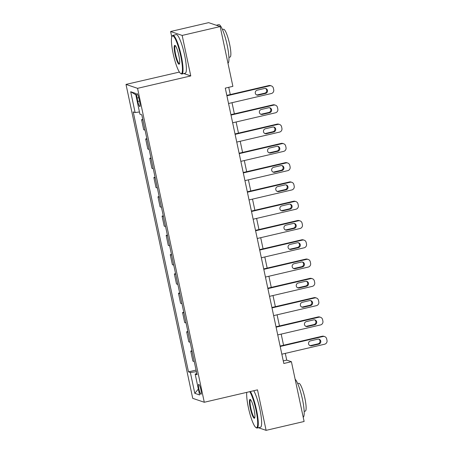 <?xml version="1.0" encoding="UTF-8"?>
<svg xmlns="http://www.w3.org/2000/svg" width="453" height="453" viewBox="0 0 453 453"><rect width="100%" height="100%" fill="white"/><g stroke="black" fill="none" stroke-linecap="round" stroke-linejoin="round"><path stroke-width="0.68" d="M200.883 389.654A5.079 0.9 -103.1 0 0 198.731 384.37A5.079 0.9 -103.1 0 0 198.884 388.98A5.079 0.9 -103.1 0 0 201.036 394.263A5.079 0.9 -103.1 0 0 200.883 389.654M254.393 425.678L254.982 426.573M126.002 84.411L192.729 398.34L204.286 402.264L137.559 88.335L126.002 84.411L179.405 72.072M183.793 73.562L190.77 75.928L182.163 35.43L170.611 31.512L171.766 36.953M179.139 71.642L179.218 72.004M170.611 31.512L208.618 22.65L220.175 26.568L182.163 35.43M220.175 26.568L232.882 86.347L225.277 88.12L283.81 363.482L291.409 361.709L286.726 360.124L285.294 353.385M137.072 98.046L137.797 101.438A4.915 0.872 -103.1 0 0 139.881 106.557A4.915 0.872 -103.1 0 0 139.734 102.095L139.009 98.703A4.915 0.872 -103.1 0 0 136.925 93.584A4.915 0.872 -103.1 0 0 137.072 98.046L138.765 97.65M139.45 111.965L135.113 112.554L133.222 111.914L188.476 371.851L196.07 370.078M135.113 112.554L130.685 91.727L135.498 93.358L139.926 114.184L141.812 114.824L197.066 374.761L195.175 374.121L199.603 394.948L194.79 393.317L190.368 372.491L188.476 371.851M258.425 427.745L266.109 430.35L304.116 421.488L291.409 361.709M266.109 430.35L257.502 389.857L204.286 402.264M190.77 75.928L137.559 88.335M283.561 345.243L281.194 334.099M279.467 325.962L277.094 314.818M275.367 306.675L272.995 295.532M271.268 287.395L268.901 276.251M267.168 268.114L264.801 256.97M263.068 248.827L260.702 237.683M258.969 229.546L256.602 218.403M254.875 210.26L252.502 199.116M250.775 190.979L248.403 179.835M246.675 171.698L244.309 160.555M242.576 152.412L240.209 141.268M238.476 133.131L236.109 121.987M234.377 113.845L232.01 102.701M230.277 94.564L228.737 87.316M283.267 360.928L286.726 360.124M142.944 120.141L141.579 119.677L142.786 119.399M194.258 361.568L192.893 361.103L190.764 351.075L191.97 350.792M190.164 342.287L188.793 341.822L186.664 331.794L187.87 331.511M186.064 323L184.694 322.536L182.565 312.508L183.771 312.23M181.964 303.72L180.6 303.255L178.465 293.227L179.671 292.944M177.865 284.433L176.5 283.969L174.365 273.946L175.577 273.663M173.765 265.152L172.4 264.688L170.266 254.66L171.477 254.382M169.665 245.871L168.301 245.407L166.172 235.379L167.378 235.096M165.571 226.585L164.201 226.121L162.072 216.092L163.278 215.815M161.472 207.304L160.102 206.84L157.972 196.812L159.179 196.528M157.372 188.018L156.008 187.553L153.873 177.531L155.079 177.248M153.273 168.737L151.908 168.273L149.773 158.244L150.985 157.967M149.173 149.456L147.808 148.992L145.673 138.963L146.885 138.68M145.073 130.17L143.709 129.705L141.579 119.677M147.044 139.428L145.673 138.963M151.143 158.709L149.773 158.244M155.237 177.995L153.873 177.531M159.337 197.276L157.972 196.812M163.437 216.557L162.072 216.092M167.536 235.843L166.172 235.379M171.636 255.124L170.266 254.66M175.736 274.41L174.365 273.946M179.83 293.691L178.465 293.227M183.929 312.972L182.565 312.508M188.029 332.259L186.664 331.794M192.129 351.539L190.764 351.075M190.368 372.491L196.409 371.67M196.795 373.504L195.175 374.121M135.804 94.79L130.685 91.727M194.79 393.317L198.352 389.076M226.908 95.798L269.688 85.821A3.171 3.103 108.7 0 1 273.386 88.199L273.714 89.739A3.171 3.103 108.7 0 1 271.33 93.533L228.55 103.511M271.364 85.906L270.583 85.64A3.171 3.103 -71.3 0 0 268.906 85.555L226.817 95.368M264.512 88.488A2.537 2.48 -71.3 0 1 267.519 91.076A2.537 2.48 -71.3 0 1 265.56 93.426L258.261 95.124A2.537 2.48 -71.3 0 1 255.254 92.537A2.537 2.48 -71.3 0 1 257.213 90.187L264.512 88.488M265.452 88.454A2.537 2.48 -71.3 0 1 264.779 93.159L257.48 94.858A2.537 2.48 -71.3 0 1 256.545 94.892M231.007 115.079L273.788 105.107A3.171 3.103 108.7 0 1 277.485 107.48L277.814 109.026A3.171 3.103 108.7 0 1 275.43 112.82L232.649 122.791M275.464 105.187L274.682 104.92A3.171 3.103 -71.3 0 0 273.006 104.841L230.917 114.654M268.612 107.769A2.537 2.48 -71.3 0 1 271.619 110.356A2.537 2.48 -71.3 0 1 269.66 112.706L262.361 114.405A2.537 2.48 -71.3 0 1 259.354 111.817A2.537 2.48 -71.3 0 1 261.313 109.473L268.612 107.769M269.546 107.735A2.537 2.48 -71.3 0 1 268.878 112.44L261.579 114.145A2.537 2.48 -71.3 0 1 260.645 114.179M235.107 134.36L277.887 124.388A3.171 3.103 108.7 0 1 281.585 126.766L281.913 128.307A3.171 3.103 108.7 0 1 279.529 132.1L236.749 142.078M279.563 124.467L278.782 124.207A3.171 3.103 -71.3 0 0 277.106 124.122L235.016 133.935M272.706 127.055A2.537 2.48 -71.3 0 1 275.718 129.643A2.537 2.48 -71.3 0 1 273.759 131.987L266.46 133.692A2.537 2.48 -71.3 0 1 263.453 131.104A2.537 2.48 -71.3 0 1 265.413 128.754L272.706 127.055M273.646 127.021A2.537 2.48 -71.3 0 1 272.978 131.727L265.679 133.425A2.537 2.48 -71.3 0 1 264.739 133.459M239.207 153.646L281.987 143.669A3.171 3.103 108.7 0 1 285.684 146.047L286.013 147.593A3.171 3.103 108.7 0 1 283.623 151.387L240.843 161.359M283.663 143.754L282.882 143.488A3.171 3.103 -71.3 0 0 281.205 143.408L239.116 153.222M276.806 146.336A2.537 2.48 -71.3 0 1 279.818 148.924A2.537 2.48 -71.3 0 1 277.859 151.274L270.56 152.972A2.537 2.48 -71.3 0 1 267.553 150.385A2.537 2.48 -71.3 0 1 269.512 148.035L276.806 146.336M277.746 146.302A2.537 2.48 -71.3 0 1 277.077 151.008L269.778 152.706A2.537 2.48 -71.3 0 1 268.839 152.746M243.306 172.927L286.086 162.955A3.171 3.103 108.7 0 1 289.778 165.334L290.107 166.874A3.171 3.103 108.7 0 1 287.723 170.668L244.943 180.639M287.757 163.035L286.981 162.769A3.171 3.103 -71.3 0 0 285.305 162.689L243.216 172.502M280.905 165.617A2.537 2.48 -71.3 0 1 283.912 168.205A2.537 2.48 -71.3 0 1 281.953 170.554L274.66 172.259A2.537 2.48 -71.3 0 1 271.647 169.671A2.537 2.48 -71.3 0 1 273.606 167.321L280.905 165.617M281.845 165.583A2.537 2.48 -71.3 0 1 281.177 170.288L273.878 171.993A2.537 2.48 -71.3 0 1 272.938 172.027M180.741 56.093A19.354 3.437 -103.1 0 0 172.004 36.399A19.354 3.437 -103.1 0 0 173.12 53.505A19.354 3.437 -103.1 0 0 180.651 73.477A19.354 3.437 -103.1 0 0 180.741 56.093M172.004 36.399L172.338 35.844A19.83 3.522 76.9 0 1 172.882 35.379A19.83 3.522 76.9 0 1 181.291 56.019A19.83 3.522 76.9 0 1 181.891 74.003A19.83 3.522 76.9 0 1 181.194 73.833L180.651 73.477M178.833 55.447A9.677 1.721 76.9 0 1 179.394 63.998A9.677 1.721 76.9 0 1 175.028 54.15A9.677 1.721 76.9 0 1 175.073 45.459A9.677 1.721 76.9 0 1 178.833 55.447M175.368 45.725A9.202 1.636 -103.1 0 0 175.3 45.73A9.202 1.636 -103.1 0 0 175.577 54.077A9.202 1.636 -103.1 0 0 179.473 63.652A9.202 1.636 -103.1 0 0 179.541 63.63M216.302 25.255L218.799 24.677A19.83 3.522 76.9 0 1 227.208 45.311A19.83 3.522 76.9 0 1 227.967 63.239M222.44 29.53L223.556 29.269A14.275 2.537 76.9 0 1 229.609 44.128A14.275 2.537 76.9 0 1 230.039 57.078L228.924 57.338M172.882 35.379L176.228 34.598A19.83 3.522 76.9 0 1 184.637 55.238A19.83 3.522 76.9 0 1 185.232 73.222L181.891 74.003M246.749 392.36A19.354 3.437 -103.1 0 0 248.374 407.541A19.354 3.437 -103.1 0 0 255.9 427.513A19.354 3.437 -103.1 0 0 255.996 410.129A19.354 3.437 -103.1 0 0 249.767 391.658M250.401 391.511A19.83 3.522 76.9 0 1 256.545 410.056A19.83 3.522 76.9 0 1 257.14 428.04A19.83 3.522 76.9 0 1 256.449 427.87L255.9 427.513M254.088 409.484A9.677 1.721 76.9 0 1 254.648 418.034A9.677 1.721 76.9 0 1 250.277 408.187A9.677 1.721 76.9 0 1 250.322 399.495A9.677 1.721 76.9 0 1 254.088 409.484M250.617 399.761A9.202 1.636 -103.1 0 0 250.549 399.767A9.202 1.636 -103.1 0 0 250.826 408.113A9.202 1.636 -103.1 0 0 254.728 417.689A9.202 1.636 -103.1 0 0 254.796 417.666M295.13 379.195A19.83 3.522 76.9 0 1 302.457 399.348A19.83 3.522 76.9 0 1 303.221 417.275M297.695 383.566L298.81 383.306A14.275 2.537 76.9 0 1 304.863 398.164A14.275 2.537 76.9 0 1 305.294 411.114L304.178 411.375M253.748 390.729A19.83 3.522 76.9 0 1 259.886 409.274A19.83 3.522 76.9 0 1 260.486 427.264L257.14 428.04M247.406 192.214L290.18 182.236A3.171 3.103 108.7 0 1 293.878 184.614L294.207 186.155A3.171 3.103 108.7 0 1 291.823 189.949L249.042 199.926M291.857 182.321L291.075 182.055A3.171 3.103 -71.3 0 0 289.405 181.97L247.315 191.783M285.005 184.903A2.537 2.48 -71.3 0 1 288.012 187.491A2.537 2.48 -71.3 0 1 286.053 189.841L278.759 191.54A2.537 2.48 -71.3 0 1 275.747 188.952A2.537 2.48 -71.3 0 1 277.706 186.602L285.005 184.903M285.945 184.869A2.537 2.48 -71.3 0 1 285.271 189.575L277.978 191.274A2.537 2.48 -71.3 0 1 277.038 191.308M251.5 211.494L294.28 201.523A3.171 3.103 108.7 0 1 297.978 203.895L298.306 205.441A3.171 3.103 108.7 0 1 295.922 209.235L253.142 219.207M295.956 201.602L295.175 201.336A3.171 3.103 -71.3 0 0 293.499 201.257L251.409 211.07M289.105 204.184A2.537 2.48 -71.3 0 1 292.111 206.772A2.537 2.48 -71.3 0 1 290.152 209.122L282.853 210.821A2.537 2.48 -71.3 0 1 279.846 208.233A2.537 2.48 -71.3 0 1 281.806 205.889L289.105 204.184M290.045 204.15A2.537 2.48 -71.3 0 1 289.371 208.856L282.072 210.56A2.537 2.48 -71.3 0 1 281.137 210.594M255.6 230.775L298.38 220.804A3.171 3.103 108.7 0 1 302.077 223.182L302.406 224.722A3.171 3.103 108.7 0 1 300.022 228.516L257.242 238.493M300.056 220.883L299.274 220.622A3.171 3.103 -71.3 0 0 297.598 220.537L255.509 230.351M293.204 223.471A2.537 2.48 -71.3 0 1 296.211 226.058A2.537 2.48 -71.3 0 1 294.252 228.403L286.953 230.107A2.537 2.48 -71.3 0 1 283.946 227.519A2.537 2.48 -71.3 0 1 285.905 225.169L293.204 223.471M294.139 223.437A2.537 2.48 -71.3 0 1 293.47 228.142L286.171 229.841A2.537 2.48 -71.3 0 1 285.237 229.875M259.699 250.062L302.479 240.084A3.171 3.103 108.7 0 1 306.177 242.463L306.505 244.008A3.171 3.103 108.7 0 1 304.122 247.802L261.341 257.774M304.156 240.169L303.374 239.903A3.171 3.103 -71.3 0 0 301.698 239.824L259.609 249.637M297.304 242.751A2.537 2.48 -71.3 0 1 300.311 245.339A2.537 2.48 -71.3 0 1 298.351 247.689L291.053 249.388A2.537 2.48 -71.3 0 1 288.046 246.8A2.537 2.48 -71.3 0 1 290.005 244.45L297.304 242.751M298.238 242.717A2.537 2.48 -71.3 0 1 297.57 247.423L290.271 249.122A2.537 2.48 -71.3 0 1 289.331 249.161M263.799 269.342L306.579 259.371A3.171 3.103 108.7 0 1 310.277 261.749L310.605 263.289A3.171 3.103 108.7 0 1 308.216 267.083L265.441 277.055M308.255 259.45L307.474 259.184A3.171 3.103 -71.3 0 0 305.798 259.105L263.708 268.918M301.398 262.032A2.537 2.48 -71.3 0 1 304.41 264.62A2.537 2.48 -71.3 0 1 302.451 266.97L295.152 268.674A2.537 2.48 -71.3 0 1 292.145 266.087A2.537 2.48 -71.3 0 1 294.105 263.737L301.398 262.032M302.338 261.998A2.537 2.48 -71.3 0 1 301.67 266.704L294.371 268.408A2.537 2.48 -71.3 0 1 293.431 268.442M267.899 288.629L310.679 278.652A3.171 3.103 108.7 0 1 314.376 281.03L314.699 282.57A3.171 3.103 108.7 0 1 312.315 286.364L269.535 296.341M312.355 278.737L311.573 278.47A3.171 3.103 -71.3 0 0 309.897 278.385L267.808 288.199M305.498 281.319A2.537 2.48 -71.3 0 1 308.51 283.906A2.537 2.48 -71.3 0 1 306.551 286.256L299.252 287.955A2.537 2.48 -71.3 0 1 296.239 285.367A2.537 2.48 -71.3 0 1 298.199 283.017L305.498 281.319M306.438 281.285A2.537 2.48 -71.3 0 1 305.769 285.99L298.47 287.689A2.537 2.48 -71.3 0 1 297.53 287.723M271.998 307.91L314.778 297.938A3.171 3.103 108.7 0 1 318.47 300.311L318.799 301.857A3.171 3.103 108.7 0 1 316.415 305.65L273.635 315.622M316.449 298.017L315.667 297.751A3.171 3.103 -71.3 0 0 313.997 297.672L271.908 307.485M309.597 300.599A2.537 2.48 -71.3 0 1 312.604 303.187A2.537 2.48 -71.3 0 1 310.645 305.537L303.351 307.236A2.537 2.48 -71.3 0 1 300.339 304.648A2.537 2.48 -71.3 0 1 302.298 302.304L309.597 300.599M310.537 300.565A2.537 2.48 -71.3 0 1 309.863 305.271L302.57 306.975A2.537 2.48 -71.3 0 1 301.63 307.009M276.098 327.191L318.872 317.219A3.171 3.103 108.7 0 1 322.57 319.597L322.898 321.137A3.171 3.103 108.7 0 1 320.514 324.931L277.734 334.909M320.548 317.298L319.767 317.038A3.171 3.103 -71.3 0 0 318.091 316.953L276.007 326.766M313.697 319.886A2.537 2.48 -71.3 0 1 316.704 322.474A2.537 2.48 -71.3 0 1 314.744 324.818L307.445 326.522A2.537 2.48 -71.3 0 1 304.439 323.935A2.537 2.48 -71.3 0 1 306.398 321.585L313.697 319.886M314.637 319.846A2.537 2.48 -71.3 0 1 313.963 324.558L306.664 326.256A2.537 2.48 -71.3 0 1 305.73 326.29M280.192 346.477L322.972 336.5A3.171 3.103 108.7 0 1 326.67 338.878L326.998 340.424A3.171 3.103 108.7 0 1 324.614 344.218L281.834 354.189M324.648 336.585L323.867 336.319A3.171 3.103 -71.3 0 0 322.191 336.239L280.101 346.052M317.796 339.167A2.537 2.48 -71.3 0 1 320.803 341.755A2.537 2.48 -71.3 0 1 318.844 344.104L311.545 345.803A2.537 2.48 -71.3 0 1 308.538 343.215A2.537 2.48 -71.3 0 1 310.498 340.866L317.796 339.167M318.731 339.133A2.537 2.48 -71.3 0 1 318.063 343.838L310.764 345.537A2.537 2.48 -71.3 0 1 309.829 345.577M139.507 101.042L137.797 101.438M268.906 85.555L269.688 85.821M265.56 93.426L264.779 93.159M258.261 95.124L257.48 94.858M273.006 104.841L273.788 105.107M269.66 112.706L268.878 112.44M262.361 114.405L261.579 114.145M277.106 124.122L277.887 124.388M273.759 131.987L272.978 131.727M266.46 133.692L265.679 133.425M281.205 143.408L281.987 143.669M277.859 151.274L277.077 151.008M270.56 152.972L269.778 152.706M285.305 162.689L286.086 162.955M281.953 170.554L281.177 170.288M274.66 172.259L273.878 171.993M289.405 181.97L290.18 182.236M286.053 189.841L285.271 189.575M278.759 191.54L277.978 191.274M293.499 201.257L294.28 201.523M290.152 209.122L289.371 208.856M282.853 210.821L282.072 210.56M297.598 220.537L298.38 220.804M294.252 228.403L293.47 228.142M286.953 230.107L286.171 229.841M301.698 239.824L302.479 240.084M298.351 247.689L297.57 247.423M291.053 249.388L290.271 249.122M305.798 259.105L306.579 259.371M302.451 266.97L301.67 266.704M295.152 268.674L294.371 268.408M309.897 278.385L310.679 278.652M306.551 286.256L305.769 285.99M299.252 287.955L298.47 287.689M313.997 297.672L314.778 297.938M310.645 305.537L309.863 305.271M303.351 307.236L302.57 306.975M318.091 316.953L318.872 317.219M314.744 324.818L313.963 324.558M307.445 326.522L306.664 326.256M322.191 336.239L322.972 336.5M318.844 344.104L318.063 343.838M311.545 345.803L310.764 345.537"/></g></svg>
